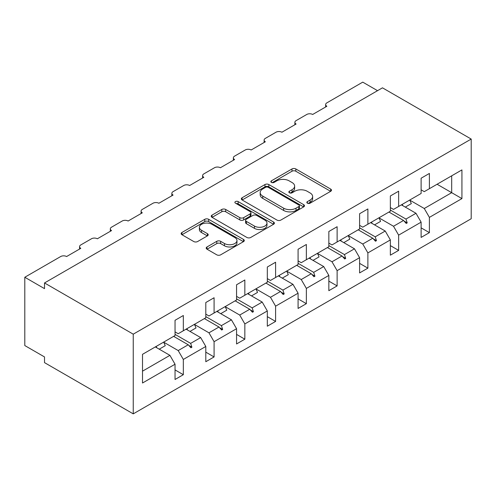 <?xml version="1.0" encoding="UTF-8"?>
<svg xmlns="http://www.w3.org/2000/svg" width="496" height="496" viewBox="0 0 496 496"><rect width="100%" height="100%" fill="white"/><g stroke="black" fill="none" stroke-linecap="round" stroke-linejoin="round"><path stroke-width="0.74" d="M307.402 203.18A1.916 1.104 0 0 0 310.112 203.18L330.677 191.307A2.734 1.581 0 0 0 331.477 190.191A2.734 1.581 0 0 0 330.677 189.075L295.839 168.962A2.734 1.581 0 0 0 291.97 168.962L271.405 180.835A1.916 1.104 0 0 0 270.847 181.617A1.916 1.104 0 0 0 271.405 182.398A1.916 1.104 0 0 0 274.114 182.398L276.774 180.86A8.761 5.059 0 0 1 289.162 180.86L292.07 182.534A8.761 5.059 0 0 1 294.63 186.112A8.761 5.059 0 0 1 292.07 189.689L289.404 191.227A1.916 1.104 0 0 0 288.846 192.008A1.916 1.104 0 0 0 289.404 192.789A1.916 1.104 0 0 0 292.113 192.789L294.779 191.251A8.761 5.059 0 0 1 307.16 191.251L310.068 192.932A8.761 5.059 0 0 1 312.629 196.503A8.761 5.059 0 0 1 310.068 200.08L307.402 201.618A1.916 1.104 0 0 0 306.844 202.399A1.916 1.104 0 0 0 307.402 203.18L307.402 201.618M207.006 246.952A2.734 1.581 0 0 0 206.206 248.074A2.734 1.581 0 0 0 207.006 249.19L216.783 254.832A2.734 1.581 0 0 0 220.652 254.832L243.486 241.645A2.734 1.581 0 0 0 244.292 240.529A2.734 1.581 0 0 0 243.486 239.413L208.649 219.3A2.734 1.581 0 0 0 204.78 219.3L181.945 232.481A2.734 1.581 0 0 0 181.139 233.604A2.734 1.581 0 0 0 181.945 234.72L193.75 241.533A2.734 1.581 0 0 0 197.619 241.533L207.396 235.891A2.734 1.581 0 0 0 208.196 234.775A2.734 1.581 0 0 0 207.396 233.659L201.537 230.274A7.322 4.228 0 0 1 199.392 227.286A7.322 4.228 0 0 1 203.912 223.386A7.322 4.228 0 0 1 211.891 224.297L234.825 237.541A7.322 4.228 0 0 1 236.97 240.529A7.322 4.228 0 0 1 232.45 244.435A7.322 4.228 0 0 1 224.471 243.517L220.652 241.31A2.734 1.581 0 0 0 216.783 241.31L207.006 246.952L207.006 249.19M471.2 139.06L133.244 334.174L133.244 413.862L471.2 218.742L471.2 139.06L382.472 87.829L44.516 282.949L44.516 288.641L24.8 277.258L60.686 256.537A4.185 2.412 180 0 1 66.6 256.537L80.798 248.341A4.185 2.412 0 0 1 79.571 246.636A4.185 2.412 0 0 1 80.798 244.925L91.444 238.781A4.185 2.412 180 0 1 97.359 238.781L111.557 230.584A4.185 2.412 0 0 1 110.329 228.873A4.185 2.412 0 0 1 111.557 227.168L122.202 221.018A4.185 2.412 180 0 1 128.117 221.018L142.315 212.821A4.185 2.412 0 0 1 141.087 211.116A4.185 2.412 0 0 1 142.315 209.411L152.96 203.261A4.185 2.412 180 0 1 158.875 203.261L173.073 195.064A4.185 2.412 0 0 1 171.852 193.359A4.185 2.412 0 0 1 173.073 191.648L183.725 185.504A4.185 2.412 180 0 1 189.639 185.504L203.831 177.308A4.185 2.412 0 0 1 202.61 175.596A4.185 2.412 0 0 1 203.831 173.891L214.483 167.747A4.185 2.412 180 0 1 220.398 167.747L234.589 159.551A4.185 2.412 0 0 1 233.368 157.84A4.185 2.412 0 0 1 234.589 156.135L245.241 149.984A4.185 2.412 180 0 1 251.156 149.984L265.354 141.788A4.185 2.412 0 0 1 264.126 140.083A4.185 2.412 0 0 1 265.354 138.372L275.999 132.227A4.185 2.412 180 0 1 281.914 132.227L296.112 124.031A4.185 2.412 0 0 1 294.884 122.326A4.185 2.412 0 0 1 296.112 120.615L306.757 114.471A4.185 2.412 180 0 1 312.672 114.471L326.87 106.274A4.185 2.412 0 0 1 325.643 104.563A4.185 2.412 0 0 1 326.87 102.858L362.756 82.138L377.543 90.675M133.244 334.174L44.516 282.949M276.973 220.081A2.734 1.581 0 0 0 280.841 220.081L303.676 206.894A2.734 1.581 0 0 0 304.482 205.778A2.734 1.581 0 0 0 303.676 204.662L268.844 184.549A2.734 1.581 0 0 0 264.969 184.549L242.135 197.73A2.734 1.581 0 0 0 241.335 198.853A2.734 1.581 0 0 0 242.135 199.969L276.973 220.081M236.22 203.596A1.916 1.104 0 0 1 238.167 203.862L238.167 201.587L273.581 222.034A2.734 1.581 0 0 1 274.387 223.157A2.734 1.581 0 0 1 273.581 224.273L250.747 237.454A2.734 1.581 0 0 1 246.878 237.454L212.04 217.341L212.04 215.109A2.734 1.581 0 0 0 211.234 216.225A2.734 1.581 0 0 0 212.04 217.341M212.04 215.109L221.811 209.467A2.734 1.581 0 0 1 225.68 209.467L239.81 217.62A2.734 1.581 0 0 0 243.685 217.62L250.164 213.881A2.734 1.581 0 0 0 250.97 212.759A2.734 1.581 0 0 0 250.164 211.643L235.457 203.155A1.916 1.104 0 0 1 234.893 202.368A1.916 1.104 0 0 1 236.077 201.351A1.916 1.104 0 0 1 238.167 201.587M175.045 331.898L178.2 333.721L183.328 330.758L183.328 315.506L175.045 320.286L175.045 335.538L142.513 354.324L142.513 383.011L175.045 364.225L169.917 355.347L155.329 346.927M175.045 369.917L183.328 374.703L183.328 359.445L205.803 346.468L200.675 337.59L186.087 329.164M163.655 342.166L178.2 350.567L183.328 359.445M205.803 314.142L208.959 315.958L214.086 313.001L214.086 297.749L205.803 302.529L205.803 317.781L183.328 330.758M205.803 352.16L214.086 356.94L214.086 341.688L236.561 328.712L231.44 319.833L216.845 311.407M194.413 324.409L208.959 332.81L214.086 341.688M236.561 296.379L239.717 298.201L244.844 295.244L244.844 279.986L236.561 284.766L236.561 300.024L214.086 313.001M236.561 334.403L244.844 339.183L244.844 323.931L267.325 310.955L262.198 302.07L247.603 293.651M225.172 306.652L239.717 315.053L244.844 323.931M267.325 278.622L270.475 280.445L275.602 277.481L275.602 262.229L267.325 267.009L267.325 282.267L244.844 295.244M267.325 316.646L275.602 321.427L275.602 306.168L298.084 293.192L292.956 284.313L278.361 275.888M255.93 288.895L270.475 297.29L275.602 306.168M298.084 260.865L301.239 262.688L306.361 259.724L306.361 244.472L298.084 249.252L298.084 264.504L275.602 277.481M298.084 298.883L306.361 303.664L306.361 288.412L328.842 275.435L323.714 266.557L309.126 258.131M286.688 271.132L301.239 279.533L306.361 288.412M328.842 243.102L331.998 244.925L337.125 241.967L337.125 226.709L328.842 231.496L328.842 246.748L306.361 259.724M328.842 281.127L337.125 285.907L337.125 270.655L359.6 257.678L354.473 248.8L339.884 240.374M317.446 253.375L331.998 261.776L337.125 270.655M359.6 225.345L362.756 227.168L367.883 224.211L367.883 208.952L359.6 213.733L359.6 228.991L337.125 241.967M359.6 263.37L367.883 268.15L367.883 252.898L390.358 239.915L385.231 231.037L370.642 222.617M348.204 235.619L362.756 244.013L367.883 252.898M390.358 207.588L393.514 209.411L398.641 206.448L398.641 191.196L390.358 195.976L390.358 211.228L367.883 224.211M390.358 245.607L398.641 250.393L398.641 235.135L421.116 222.158L421.116 237.417L429.4 232.63L429.4 217.378L461.931 198.592L451.682 192.677L451.682 175.826L461.931 169.905L461.931 198.592M378.969 217.856L393.514 226.257L398.641 235.135M421.116 189.832L424.272 191.648L429.4 188.691L429.4 173.439L421.116 178.219L421.116 193.471L398.641 206.448M421.116 227.85L429.4 232.63M409.727 200.099L424.272 208.5L429.4 217.378M24.8 277.258L24.8 345.557L44.516 356.94L44.516 362.632L133.244 413.862M183.328 374.703L175.045 379.483L175.045 364.225M214.086 356.94L205.803 361.72L205.803 346.468M244.844 339.183L236.561 343.964L236.561 328.712M275.602 321.427L267.325 326.207L267.325 310.955M306.361 303.664L298.084 308.45L298.084 293.192M337.125 285.907L328.842 290.687L328.842 275.435M367.883 268.15L359.6 272.93L359.6 257.678M398.641 250.393L390.358 255.173L390.358 239.915M429.4 188.691L461.931 169.905M190.65 326.529L191.902 325.81M175.045 334.372L190.65 343.381L200.675 337.59M178.2 350.567L188.232 344.776L190.917 347.777L191.902 347.206L190.65 343.381M173.637 336.356L188.232 344.776M221.408 308.772L222.661 308.047M205.803 316.609L221.408 325.624L231.44 319.833M208.959 332.81L218.99 327.019L221.675 330.02L222.661 329.449L221.408 325.624M204.395 318.593L218.99 327.019M252.166 291.016L253.425 290.29M236.561 298.852L252.166 307.861L262.198 302.07M239.717 315.053L249.748 309.262L252.439 312.263L253.425 311.693L252.166 307.861M235.154 300.836L249.748 309.262M282.925 273.253L284.183 272.533M267.325 281.096L282.925 290.104L292.956 284.313M270.475 297.29L280.507 291.499L283.197 294.5L284.183 293.936L282.925 290.104M265.918 283.08L280.507 291.499M313.689 255.496L314.941 254.77M298.084 263.339L313.689 272.347L323.714 266.557M301.239 279.533L311.265 273.742L313.956 276.743L314.941 276.173L313.689 272.347M296.676 265.317L311.265 273.742M344.447 237.739L345.7 237.014M328.842 245.576L344.447 254.584L354.473 248.8M331.998 261.776L342.023 255.986L344.714 258.986L345.7 258.416L344.447 254.584M327.434 247.56L342.023 255.986M375.205 219.982L376.458 219.257M359.6 227.819L375.205 236.828L385.231 231.037M362.756 244.013L372.781 238.229L375.472 241.23L376.458 240.659L375.205 236.828M358.193 229.803L372.781 238.229M405.964 202.219L407.216 201.5M390.358 210.062L405.964 219.071L415.989 213.28L401.4 204.854M393.514 226.257L403.539 220.466L406.23 223.467L407.216 222.896L405.964 219.071M388.951 212.046L403.539 220.466M415.989 213.28L421.116 222.158M424.272 208.5L451.682 192.677L437.088 184.252M142.513 371.169L169.917 355.347M404.116 221.111L407.216 222.896M373.358 238.867L376.458 240.659M342.6 256.624L345.7 258.416M311.841 274.387L314.941 276.173M281.083 292.144L284.183 293.936M250.325 309.901L253.425 311.693M219.561 327.658L222.661 329.449M188.802 345.421L191.902 347.206M308.171 203.453L310.068 202.356A8.761 5.059 0 0 0 312.629 198.778L312.629 196.503M294.63 186.112L294.63 188.387A8.761 5.059 0 0 1 292.07 191.964L290.172 193.062M330.64 191.332L295.839 171.238A2.734 1.581 0 0 0 291.97 171.238L272.174 182.671M303.645 206.919L268.844 186.825A2.734 1.581 0 0 0 264.969 186.825L242.172 199.987M298.84 206.559A1.916 1.104 0 0 0 299.404 205.778A1.916 1.104 0 0 0 298.84 204.997L268.262 187.339A1.916 1.104 0 0 0 265.552 187.339L262.744 188.964A8.761 5.059 0 0 0 260.183 192.535A8.761 5.059 0 0 0 262.744 196.112L283.65 208.184A8.761 5.059 0 0 0 296.031 208.184L298.84 206.559L298.84 208.835A1.916 1.104 0 0 0 299.404 208.053L299.404 205.778M260.183 192.535L260.183 194.816A8.761 5.059 0 0 0 262.744 198.388L262.744 196.112M298.84 208.835L296.031 210.459A8.761 5.059 0 0 1 283.65 210.459L262.744 198.388M212.077 217.366L221.811 211.742L221.811 209.467M250.97 212.759L250.97 215.041A2.734 1.581 0 0 1 250.164 216.157L243.685 219.902A2.734 1.581 0 0 1 239.81 219.902L225.68 211.742A2.734 1.581 0 0 0 221.811 211.742M238.167 203.862L273.55 224.291M254.473 226.089A7.322 4.228 0 0 0 262.452 227.001A7.322 4.228 0 0 0 266.972 223.101A7.322 4.228 0 0 0 264.827 220.106L256.748 215.444A2.734 1.581 0 0 0 252.873 215.444L246.394 219.189A2.734 1.581 0 0 0 245.588 220.305A2.734 1.581 0 0 0 246.394 221.421L254.473 226.089L254.473 228.365A7.322 4.228 0 0 0 262.452 229.282A7.322 4.228 0 0 0 266.972 225.376L266.972 223.101M245.588 220.305L245.588 222.58A2.734 1.581 0 0 0 246.394 223.696L246.394 221.421M254.473 228.365L246.394 223.696M236.97 240.529L236.97 242.804A7.322 4.228 0 0 1 232.45 246.71A7.322 4.228 0 0 1 224.471 245.793L220.652 243.586A2.734 1.581 0 0 0 216.783 243.586L207.043 249.209M199.392 227.286L199.392 229.567A7.322 4.228 0 0 0 201.537 232.556L201.537 230.274M207.359 235.916L201.537 232.556M243.449 241.67L208.649 221.576A2.734 1.581 0 0 0 204.78 221.576L181.982 234.738M402.213 204.389A22.308 12.877 60 0 1 402.851 205.697M409.702 200.062A22.308 12.877 60 0 1 411.314 203.633L405.3 207.105M371.454 222.146A22.308 12.877 60 0 1 372.093 223.454M378.944 217.818A22.308 12.877 60 0 1 380.556 221.396L374.542 224.868M340.696 239.903A22.308 12.877 60 0 1 341.335 241.211M348.186 235.575A22.308 12.877 60 0 1 349.798 239.153L343.784 242.625M309.938 257.66A22.308 12.877 60 0 1 310.577 258.968M317.428 253.338A22.308 12.877 60 0 1 319.04 256.909L313.026 260.381M279.174 275.423A22.308 12.877 60 0 1 279.818 276.731M286.669 271.095A22.308 12.877 60 0 1 288.281 274.672L282.267 278.144M248.415 293.179A22.308 12.877 60 0 1 249.06 294.488M255.911 288.852A22.308 12.877 60 0 1 257.517 292.429L251.509 295.901M217.657 310.936A22.308 12.877 60 0 1 218.302 312.244M225.153 306.615A22.308 12.877 60 0 1 226.759 310.186L220.745 313.658M186.899 328.699A22.308 12.877 60 0 1 187.544 330.007M194.395 324.372A22.308 12.877 60 0 1 196.001 327.943L189.987 331.415M156.141 346.456A22.308 12.877 60 0 1 156.779 347.764M163.63 342.128A22.308 12.877 60 0 1 165.242 345.706L159.228 349.178M310.068 202.356L310.068 200.08M289.404 192.789L289.404 191.227M292.07 191.964L292.07 189.689M271.405 182.398L271.405 180.835M291.97 171.238L291.97 168.962M295.839 171.238L295.839 168.962M330.677 191.307L330.677 189.075M242.135 199.969L242.135 197.73M264.969 186.825L264.969 184.549M268.844 186.825L268.844 184.549M303.676 206.894L303.676 204.662M283.65 210.459L283.65 208.184M296.031 210.459L296.031 208.184M225.68 211.742L225.68 209.467M239.81 219.902L239.81 217.62M243.685 219.902L243.685 217.62M250.164 216.157L250.164 213.881M273.581 224.273L273.581 222.034M216.783 243.586L216.783 241.31M220.652 243.586L220.652 241.31M224.471 245.793L224.471 243.517M207.396 235.891L207.396 233.659M181.945 234.72L181.945 232.481M204.78 221.576L204.78 219.3M208.649 221.576L208.649 219.3M243.486 241.645L243.486 239.413M325.643 106.981L325.643 104.563M294.884 124.738L294.884 122.326M264.126 142.495L264.126 140.083M233.368 160.258L233.368 157.84M202.61 178.014L202.61 175.596M171.852 195.771L171.852 193.359M141.087 213.534L141.087 211.116M110.329 231.291L110.329 228.873M79.571 249.048L79.571 246.636"/></g></svg>
